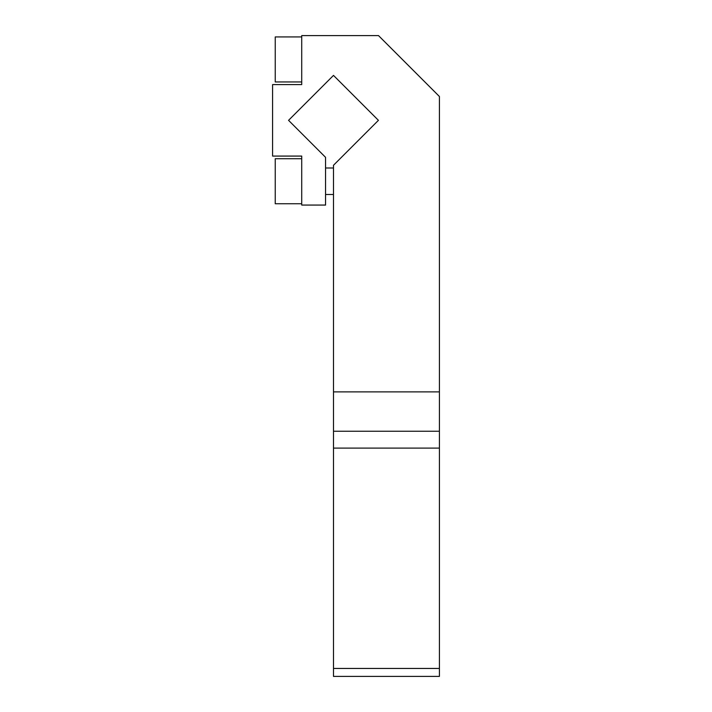 <?xml version="1.0" encoding="UTF-8"?>
<svg xmlns="http://www.w3.org/2000/svg" width="712" height="712" viewBox="0 0 712 712"><rect width="100%" height="100%" fill="white"/><g stroke="black" fill="none" stroke-linecap="round" stroke-linejoin="round"><path stroke-width="1.07" d="M301.719 156.079L301.719 205.065L325.553 205.065L325.553 157.325L288.556 120.337L333.492 75.401L378.428 120.337L333.492 165.273L333.492 676.4L439.411 676.4L439.411 96.503L378.508 35.6L301.719 35.6L301.719 84.586L272.589 84.586L272.589 156.079L301.719 156.079L301.719 158.732L275.241 158.732L275.241 203.748L301.719 203.748M301.719 36.926L275.241 36.926L275.241 81.942L301.719 81.942L301.719 84.586M288.556 120.337L333.492 75.401L378.428 120.337M439.411 668.452L333.492 668.452M333.492 448.106L439.411 448.106M439.411 431.241L333.492 431.241M439.411 391.885L333.492 391.885M333.492 167.996L325.553 167.996M333.492 194.474L325.553 194.474"/></g></svg>
